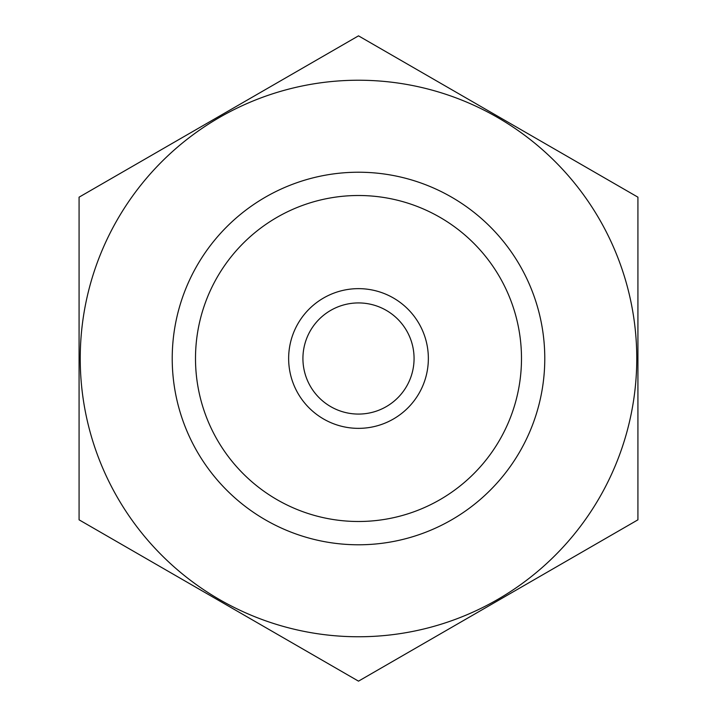 <?xml version="1.0" encoding="UTF-8"?>
<svg xmlns="http://www.w3.org/2000/svg" width="717" height="717" viewBox="0 0 717 717"><rect width="100%" height="100%" fill="white"/><g stroke="black" fill="none" stroke-linecap="round" stroke-linejoin="round"><path stroke-width="1.08" d="M195.499 358.5A163.001 163.001 0 0 1 439.996 217.341A163.001 163.001 0 0 1 439.996 499.659A163.001 163.001 0 0 1 195.499 358.5M358.5 636.759A278.259 278.259 0 0 1 117.516 219.366A278.259 278.259 0 0 1 599.484 219.366A278.259 278.259 0 0 1 358.5 636.759M358.5 544.786A186.286 186.286 0 0 1 197.175 265.362A186.286 186.286 0 0 1 519.825 265.362A186.286 186.286 0 0 1 358.5 544.786M79.076 197.175L79.076 519.825L358.5 681.15L637.924 519.825L637.924 197.175L358.5 35.85L79.076 197.175M414.067 358.5A55.568 55.568 0 0 1 330.716 406.629A55.568 55.568 0 0 1 330.716 310.371A55.568 55.568 0 0 1 414.067 358.5M428.354 358.5A69.854 69.854 0 0 1 323.573 418.997A69.854 69.854 0 0 1 323.573 298.003A69.854 69.854 0 0 1 428.354 358.5"/></g></svg>
